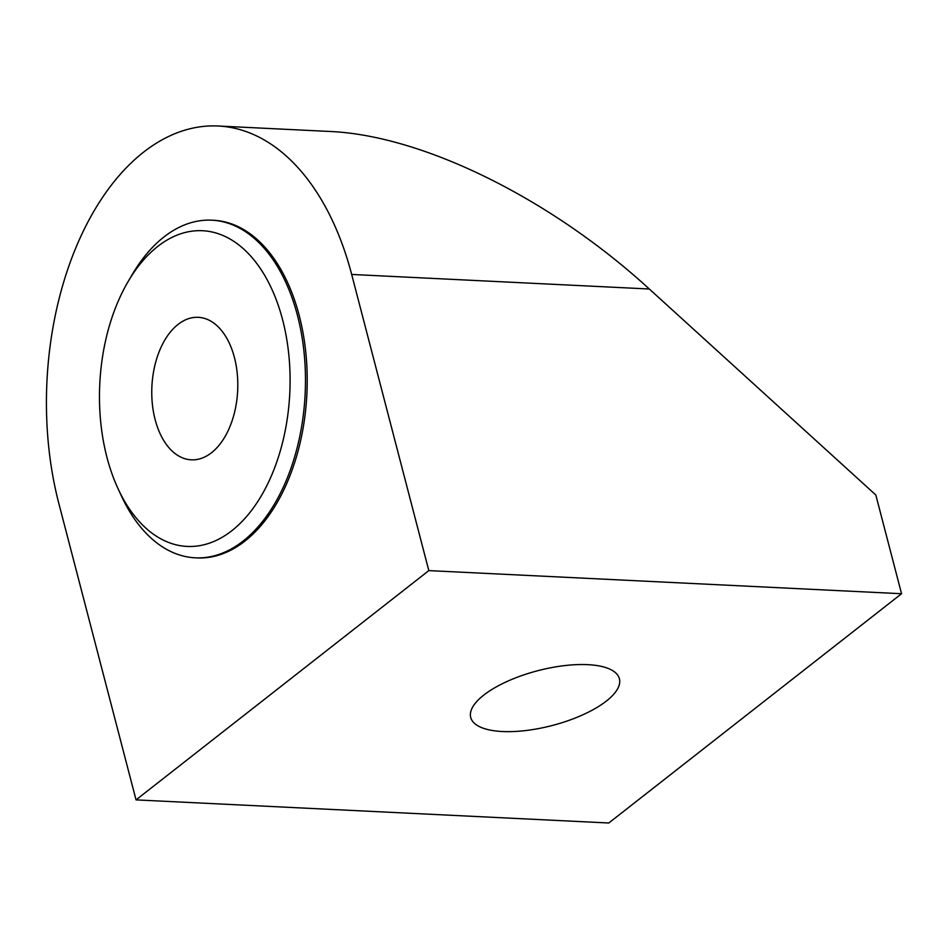 <?xml version="1.0" encoding="UTF-8"?>
<svg xmlns="http://www.w3.org/2000/svg" width="949" height="949" viewBox="0 0 949 949"><rect width="100%" height="100%" fill="white"/><g stroke="black" fill="none" stroke-linecap="round" stroke-linejoin="round"><path stroke-width="1.42" d="M128.257 281.319L132.386 274.297A169.017 101.721 92.8 0 1 211.793 220.192L213.537 220.275A169.017 101.721 92.8 0 1 306.883 394.06A169.017 101.721 92.8 0 1 197.036 557.905L195.28 557.822A169.017 101.721 92.8 0 1 121.543 496.22L118.115 488.83A158.044 95.114 92.8 0 1 106.952 457.359A158.044 95.114 92.8 0 1 128.257 281.319A158.044 95.114 92.8 0 1 265.993 277.654A158.044 95.114 92.8 0 1 254.83 505.912A158.044 95.114 92.8 0 1 118.115 488.83M58.897 503.717A263.407 158.53 92.8 0 1 218.151 126.003A263.407 158.53 92.8 0 1 351.676 274.451L428.818 570.61L136.039 799.888L58.897 503.717M606.34 701.086A76.822 28.34 -14.6 0 1 526.126 730.505A76.822 28.34 -14.6 0 1 470.716 717.456A76.822 28.34 -14.6 0 1 537.917 670.67A76.822 28.34 -14.6 0 1 619.4 678.725A76.822 28.34 -14.6 0 1 606.34 701.086M218.151 126.003L329.445 131.448C422.341 135.292 550.337 198.341 649.318 289.006L875.832 495.01L901.55 593.73L608.784 822.997L136.039 799.888M901.55 593.73L428.818 570.61M155.138 419.624A71.341 42.93 92.8 0 1 198.27 317.322A71.341 42.93 92.8 0 1 237.665 390.668A71.341 42.93 92.8 0 1 191.295 459.826A71.341 42.93 92.8 0 1 155.138 419.624M211.793 220.192A169.017 101.721 92.8 0 1 305.139 393.977A169.017 101.721 92.8 0 1 195.28 557.822M649.318 289.006L351.676 274.451"/></g></svg>
